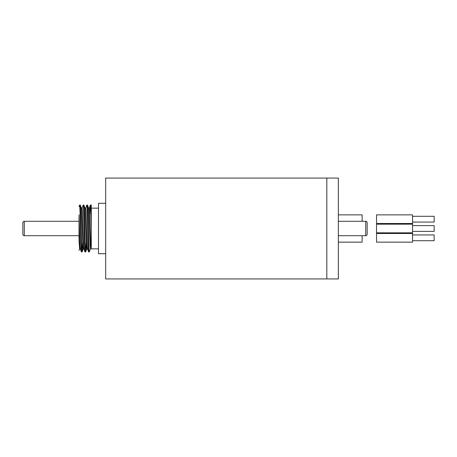 <?xml version="1.0" encoding="UTF-8"?>
<svg xmlns="http://www.w3.org/2000/svg" width="457" height="457" viewBox="0 0 457 457"><rect width="100%" height="100%" fill="white"/><g stroke="black" fill="none" stroke-linecap="round" stroke-linejoin="round"><path stroke-width="0.69" d="M98.484 248.848L91.28 248.848L91.28 205.09L90.377 205.09C90.68 204.679 90.983 216.075 91.28 228.5L91.28 247.911M91.28 208.152L98.484 208.152M326.824 178.076L326.824 278.924L105.687 278.924L105.687 178.076L326.824 178.076L326.824 278.924L338.346 278.924L338.346 178.076L326.824 178.076M105.687 203.291L98.484 203.291L98.484 253.709L105.687 253.709M79.032 206.553L79.575 205.09C80.175 203.628 80.775 253.372 81.375 251.91L82.14 251.847L82.614 242.907M79.032 214.824L79.998 246.123L80.243 248.779L81.375 251.91M79.575 205.09L80.341 205.153L81.426 208.221L82.877 246.123L83.174 248.848L83.899 248.848M80.295 205.09C80.895 203.628 81.495 253.372 82.094 251.91M82.049 208.221L83.174 205.09C83.78 203.628 84.374 253.372 84.979 251.91L85.739 251.847L86.213 242.907M81.375 208.152L82.094 208.152L82.397 210.877L83.597 246.123L83.848 248.779L84.979 251.91M83.174 205.09L83.939 205.153L85.025 208.221L86.476 246.123L86.779 248.848L87.498 248.848M83.899 205.09C84.499 203.628 85.093 253.372 85.699 251.91M85.648 208.221L86.779 205.09C87.378 203.628 87.978 253.372 88.578 251.91L89.344 251.847L90.429 248.779M84.979 208.152L85.699 208.152L85.996 210.877L87.196 246.123L87.447 248.779L88.578 251.91M86.779 205.09L87.544 205.153L88.629 208.221L90.08 246.123L90.377 248.848L91.097 248.848M87.498 205.09C88.098 203.628 88.698 253.372 89.298 251.91M89.863 214.093L90.377 205.09M79.032 216.612L79.032 242.176M79.627 248.779L79.032 250.402M88.578 208.152L89.298 208.152L89.601 210.877L90.8 246.123L91.28 248.848M79.032 240.388L79.575 248.848L80.295 248.848M338.346 235.703L365.72 235.703A1.44 1.44 0 0 0 367.16 234.264L367.16 222.736L367.16 234.264M338.346 221.297L365.72 221.297A1.44 1.44 0 0 1 367.16 222.736M22.85 234.264L22.85 222.736A1.44 1.44 0 0 1 24.29 221.297L24.29 235.703A1.44 1.44 0 0 1 22.85 234.264M79.032 221.297L24.29 221.297M79.032 235.703L24.29 235.703M412.54 232.824L412.54 224.176L376.522 224.176L376.522 232.824L412.54 232.824M412.54 225.621L434.15 225.621L434.15 231.379L412.54 231.379M338.346 242.141L362.121 242.141L362.121 235.703M412.54 241.25L412.54 233.498L376.522 233.498L376.522 242.141L412.54 242.141L412.54 241.25M412.54 234.938L434.15 234.938L434.15 240.702L412.54 240.702M362.121 221.297L362.121 214.859L338.346 214.859M412.54 221.719L412.54 214.859L376.522 214.859L376.522 223.502L412.54 223.502L412.54 221.719M412.54 216.298L434.15 216.298L434.15 222.062L412.54 222.062M365.72 235.703L365.72 221.297M85.739 251.847L86.83 248.779M82.14 251.847L83.225 248.779M90.337 205.153L89.252 208.221"/></g></svg>
